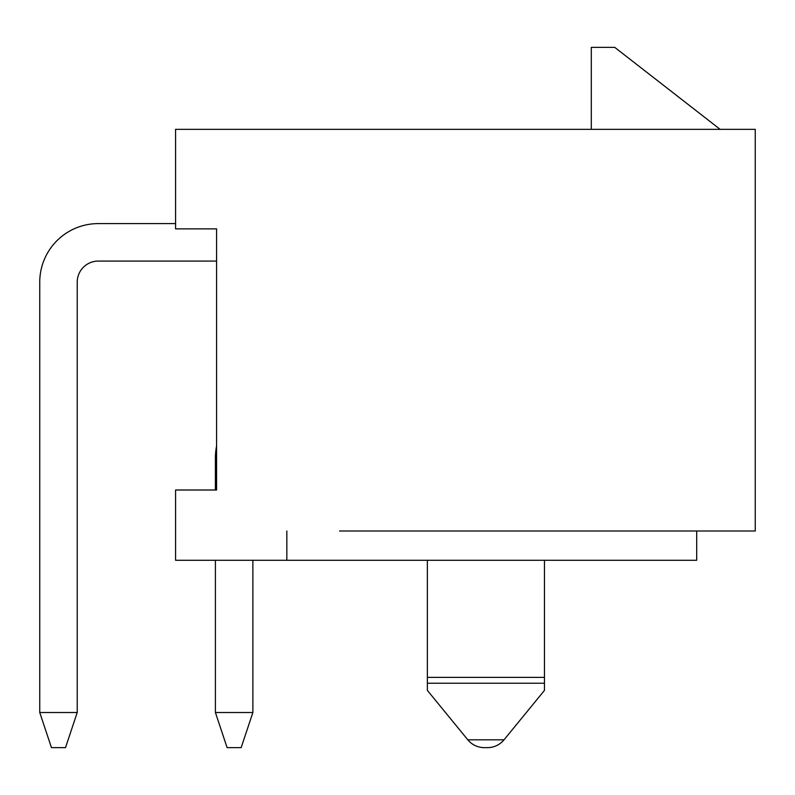 <?xml version="1.0" encoding="UTF-8"?>
<svg xmlns="http://www.w3.org/2000/svg" width="795" height="795" viewBox="0 0 795 795"><rect width="100%" height="100%" fill="white"/><g stroke="black" fill="none" stroke-linecap="round" stroke-linejoin="round"><path stroke-width="1.19" d="M696.698 531L696.698 560.276L175.586 560.276L175.586 490.008L216.578 490.008L216.578 228.871L175.586 228.871L175.586 129.337L755.25 129.337L755.25 531L339.535 531M193.155 490.008L215.405 490.008L215.405 457.811A58.552 58.552 0 0 1 216.578 446.154L216.578 416.232M427.362 677.38L544.466 677.38L544.466 690.388L504.02 739.817A21.316 21.316 0 0 1 487.524 747.638L484.304 747.638A21.316 21.316 0 0 1 467.808 739.817L427.362 690.388L427.362 560.276M544.466 677.38L544.466 560.276M544.466 683.233L427.362 683.233M286.836 560.276L286.836 531M484.304 747.638L487.524 747.638M216.578 299.129L216.578 261.078L98.302 261.078A21.077 21.077 0 0 0 77.224 282.155A21.077 21.077 0 0 1 98.302 261.078A21.077 21.077 0 0 0 77.224 282.155A21.077 21.077 0 0 1 98.302 261.078A21.077 21.077 0 0 0 77.224 282.155A21.077 21.077 0 0 1 98.302 261.078A21.077 21.077 0 0 0 77.224 282.155A21.077 21.077 0 0 1 98.302 261.078A21.077 21.077 0 0 0 77.224 282.155A21.077 21.077 0 0 1 98.302 261.078A21.077 21.077 0 0 0 77.224 282.155L77.224 712.509L39.75 712.509L39.75 282.155A58.552 58.552 0 0 1 98.302 223.604L175.586 223.604M720.121 129.337L614.724 47.362L591.301 47.362L591.301 129.337M215.405 560.276L215.405 712.509L252.88 712.509L252.88 560.276M252.88 712.509L241.163 747.638L227.112 747.638L215.405 712.509M77.224 712.509L65.508 747.638L51.456 747.638L39.75 712.509M504.02 739.817L467.808 739.817"/></g></svg>

